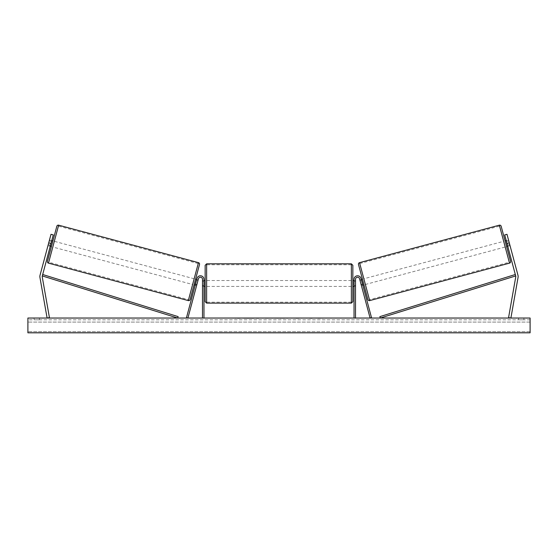 <?xml version="1.0" encoding="UTF-8"?>
<svg xmlns="http://www.w3.org/2000/svg" width="558" height="558" viewBox="0 0 558 558"><rect width="100%" height="100%" fill="white"/><g stroke="black" fill="none" stroke-linecap="round" stroke-linejoin="round"><path stroke-width="0.42" stroke-dasharray="2.79 2.09" d="M196.918 284.413L195.495 284.029L196.995 278.421L195.188 285.173L195.495 284.029L196.918 284.413L196.618 285.55L195.188 285.173L196.618 285.55L198.425 278.805L196.918 284.413M203.963 279.342A3.543 3.543 0 0 0 196.995 278.421L186.484 317.655L187.913 318.039L198.425 278.805A2.065 2.065 0 0 1 202.491 279.342A2.065 2.065 0 0 0 198.425 278.805A2.065 2.065 0 0 1 202.491 279.342L202.491 318.039L203.963 318.039L203.963 279.342A3.543 3.543 0 0 0 196.995 278.421A3.543 3.543 0 0 1 203.963 279.342L203.963 286.428L203.963 279.342M202.491 285.25L202.491 286.428L202.491 285.25L203.963 285.25L202.491 285.25M203.963 318.039L202.491 318.039M50.541 245.185L48.253 244.578L51.008 234.304L40.016 275.317A4.729 4.729 0 0 0 39.932 277.361L47.102 318.039L49.432 317.628L42.255 276.956A2.365 2.365 0 0 1 42.303 275.931L177.702 318.039L178.142 316.63L42.743 274.522L42.303 275.931L53.289 234.918L51.008 234.304L48.253 244.578L47.953 245.715L48.253 244.578L50.541 245.185L50.234 246.329L47.953 245.715L50.234 246.329L53.289 234.918L50.541 245.185M53.289 234.918L51.008 234.304L53.289 234.918M48.713 242.863L50.994 243.476M508.519 240.01L508.743 240.826L506.169 241.516L507.264 245.59L509.831 244.899L510.047 245.715L507.766 246.329L507.459 245.185L509.747 244.578L510.047 245.715L506.992 234.304L509.747 244.578L507.459 245.185L507.766 246.329L510.047 245.715L508.743 240.826L508.519 240.01L506.239 240.624M517.984 275.317A4.729 4.729 0 0 1 518.068 277.361L510.898 318.039L508.568 317.628L515.745 276.956A2.365 2.365 0 0 0 515.697 275.931L380.298 318.039L379.859 316.63L515.257 274.522L515.697 275.931L504.711 234.918L506.992 234.304L517.984 275.317M507.459 245.185L504.711 234.918L507.459 245.185M504.711 234.918L506.992 234.304L504.711 234.918M509.287 242.863L507.006 243.476M361.082 284.413L362.505 284.029L362.812 285.173L361.005 278.421L371.516 317.655L370.087 318.039L359.575 278.805L361.382 285.55L362.812 285.173L361.382 285.55L359.575 278.805A2.065 2.065 0 0 0 355.509 279.342A2.065 2.065 0 0 1 359.575 278.805A2.065 2.065 0 0 0 355.509 279.342L355.509 318.039L354.037 318.039L354.037 279.342A3.543 3.543 0 0 1 361.005 278.421L362.505 284.029L361.082 284.413M354.037 279.342A3.543 3.543 0 0 1 361.005 278.421A3.543 3.543 0 0 0 354.037 279.342L354.037 286.428L354.037 279.342M355.509 285.25L355.509 286.428L355.509 285.25L354.037 285.25L355.509 285.25M354.037 318.039L355.509 318.039M205.149 280.521L205.149 283.478L205.149 280.521M352.851 286.428L352.851 265.308M204.263 281.365L204.263 285.584L202.491 285.584L202.491 281.365L204.263 281.365L204.263 285.584L204.263 281.365M203.963 281.365L202.491 281.365L202.491 286.428L202.491 285.584L203.963 285.584M352.851 301.648L352.851 280.521M354.037 281.365L355.509 281.365L355.509 280.521L355.509 281.365L353.737 281.365L353.737 285.584L355.509 285.584L355.509 281.365L355.509 286.428L355.509 285.584L354.037 285.584M205.149 286.428L205.149 301.648M353.737 281.365L353.737 285.584L353.737 281.365M351.373 263.829L351.373 303.12M206.627 303.12L206.627 263.829M51.545 241.44L49.257 240.826L47.953 245.715L48.169 244.899L50.45 245.513M52.905 240.93L51.378 246.636L52.905 240.93M49.481 240.01L51.761 240.624M195.579 279.16L194.044 284.866L195.579 279.16M196.5 280.276L197.923 280.66L196.214 280.2L195.119 284.28L196.834 284.74L196.618 285.55L196.834 284.74L195.405 284.357M198.146 279.844L197.923 280.66L198.146 279.844L196.716 279.46M195.119 284.28L196.214 280.2L195.119 284.28M197.923 280.66L196.834 284.74L197.923 280.66M48.169 244.899L49.257 240.826L51.831 241.516L50.736 245.59L48.169 244.899M50.736 245.59L51.831 241.516L50.736 245.59M56.839 226.234L47.437 261.332M190.111 299.562L199.513 264.464M192.622 284.482L194.149 278.777L192.622 284.482L52.801 247.02L54.328 241.314L52.801 247.02M194.149 278.777L54.328 241.314M188.548 299.688L198.223 263.564L188.548 299.688L48.727 262.225L58.409 226.102L48.727 262.225M198.223 263.564L58.409 226.102M253.771 318.039L243.804 318.039L253.771 318.039M253.771 318.339L243.804 318.339L253.771 318.339M523.899 319.811L523.899 318.039L518.577 318.039L523.899 318.039L523.899 319.811L518.577 319.811L523.899 319.811M39.423 319.811L39.423 318.039L34.101 318.039L39.423 318.039L39.423 319.811L34.101 319.811L39.423 319.811M275.387 318.039L265.406 318.339L275.387 318.039M307.807 318.039L312.278 318.039M312.278 318.339L307.807 318.339M530.1 318.039L27.9 318.039L27.9 332.812L27.9 331.605L27.9 332.812L530.1 332.812L27.9 332.812L530.1 332.812L530.1 318.039M236.759 318.039L240.303 318.039L236.759 318.039M323.019 318.039L320.355 318.039M283.576 318.039L279 318.039M530.1 319.811L27.9 319.811L27.9 331.605L27.9 319.811L530.1 319.811L530.1 331.605L530.1 319.811M34.101 319.811L34.101 318.039L34.101 319.811M518.577 319.811L518.577 318.039L518.577 319.811M256.087 318.039L259.875 318.039M252.265 318.339L256.192 318.039L252.265 318.339M256.087 318.339L259.875 318.339M240.303 318.339L234.981 318.339L240.303 318.039M320.355 318.339L317.697 318.039M317.697 318.339L323.019 318.339M299.067 318.339L296.598 318.039M296.598 318.339L291.199 318.039L296.682 318.039M296.682 318.339L299.151 318.339M280.004 318.039L282.641 318.039M282.641 318.339L281.33 318.039M279 318.339L278.17 318.039M278.17 318.339L274.787 318.039M274.787 318.339L279.788 318.039M279.788 318.339L282.927 318.039M282.927 318.339L287.921 318.039M287.921 318.339L284.434 318.039M284.434 318.339L283.576 318.339M281.33 318.339L280.004 318.339M501.161 226.234L510.563 261.332M367.889 299.562L358.487 264.464M506.622 246.636L505.095 240.93L506.622 246.636M507.264 245.59L506.169 241.516L507.264 245.59M363.955 284.866L362.421 279.16L363.955 284.866M361.5 280.276L360.077 280.66L359.854 279.844L360.077 280.66L361.786 280.2L362.881 284.28L361.786 280.2L362.881 284.28L361.165 284.74L361.382 285.55L361.165 284.74L362.595 284.357M361.284 279.46L359.854 279.844M360.077 280.66L361.165 284.74L360.077 280.66M506.455 241.44L508.743 240.826L509.831 244.899L507.55 245.513M363.851 278.777L365.378 284.482L363.851 278.777L503.672 241.314L505.199 247.02L503.672 241.314M365.378 284.482L505.199 247.02M369.452 299.688L359.777 263.564L369.452 299.688L509.273 262.225L499.591 226.102L509.273 262.225M359.777 263.564L499.591 226.102M48.483 263.139L58.653 225.188M198.467 262.651L188.304 300.602M530.1 331.605L27.9 331.605L530.1 331.605M530.1 322.092L27.9 322.092L530.1 322.092M509.517 263.139L499.347 225.188M359.533 262.651L369.696 300.602M202.491 286.428L203.963 286.428L202.491 286.428M355.509 286.428L354.037 286.428L355.509 286.428M202.491 280.521L203.963 280.521M354.037 280.521L355.509 280.521M351.373 280.521L206.627 280.521M351.373 302.178L206.627 302.178M351.373 264.778L206.627 264.778M351.373 286.428L206.627 286.428"/><path stroke-width="0.84" d="M203.963 318.039L203.963 279.342A3.543 3.543 0 0 0 196.995 278.421L186.484 317.655L187.913 318.039L198.425 278.805A2.065 2.065 0 0 1 202.491 279.342L202.491 318.039M39.855 276.545A4.729 4.729 0 0 0 39.932 277.361L47.102 318.039L49.432 317.628L42.255 276.956A2.365 2.365 0 0 1 42.303 275.931L177.702 318.039L178.142 316.63L42.743 274.522L42.303 275.931L50.994 243.476L48.713 242.863L40.016 275.317A4.729 4.729 0 0 0 39.855 276.545M48.713 242.863L51.008 234.304L53.289 234.918L50.994 243.476M517.984 275.317A4.729 4.729 0 0 1 518.068 277.361L510.898 318.039L508.568 317.628L515.745 276.956A2.365 2.365 0 0 0 515.697 275.931L380.298 318.039L379.859 316.63L515.257 274.522L515.697 275.931L507.006 243.476L509.287 242.863L517.984 275.317M509.287 242.863L506.992 234.304L504.711 234.918L507.006 243.476M354.037 318.039L354.037 279.342A3.543 3.543 0 0 1 361.005 278.421L371.516 317.655L370.087 318.039L359.575 278.805A2.065 2.065 0 0 0 355.509 279.342L355.509 318.039M205.149 265.308L206.627 263.829L206.627 303.12L205.149 301.648L205.149 265.308L205.149 286.428L203.963 286.428M206.627 303.12L351.373 303.12L351.373 263.829L352.851 265.308L352.851 286.428L354.037 286.428M203.963 285.584L203.963 281.365M354.037 280.521L352.851 280.521L352.851 301.648L351.373 303.12M354.037 285.584L354.037 281.365M58.653 225.188L48.483 263.139A1.479 1.479 0 0 1 47.437 261.332L56.839 226.234A1.479 1.479 0 0 1 58.653 225.188L198.467 262.651A1.479 1.479 0 0 1 199.513 264.464L190.111 299.562A1.479 1.479 0 0 1 188.304 300.602L198.467 262.651M48.483 263.139L188.304 300.602M50.234 246.329L51.378 246.636M51.761 240.624L52.905 240.93M50.45 245.513L51.545 241.44M194.044 284.866L195.188 285.173M195.405 284.357L196.5 280.276M195.579 279.16L196.716 279.46M530.1 318.039L27.9 318.039L27.9 332.812L530.1 332.812L530.1 318.039M359.533 262.651L499.347 225.188A1.479 1.479 0 0 1 501.161 226.234L510.563 261.332A1.479 1.479 0 0 1 509.517 263.139L369.696 300.602L359.533 262.651A1.479 1.479 0 0 0 358.487 264.464L367.889 299.562A1.479 1.479 0 0 0 369.696 300.602M507.766 246.329L506.622 246.636M506.239 240.624L505.095 240.93M363.955 284.866L362.812 285.173M362.421 279.16L361.284 279.46M362.595 284.357L361.5 280.276M507.55 245.513L506.455 241.44M499.347 225.188L509.517 263.139M206.627 263.829L351.373 263.829M203.963 280.521L205.149 280.521"/></g></svg>
